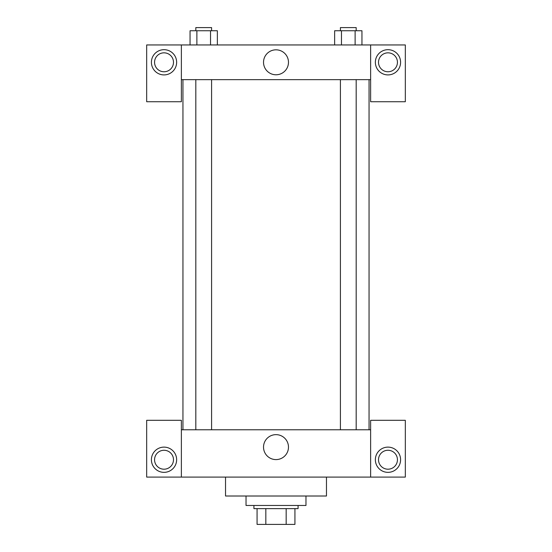 <?xml version="1.0" encoding="UTF-8"?>
<svg xmlns="http://www.w3.org/2000/svg" width="552" height="552" viewBox="0 0 552 552"><rect width="100%" height="100%" fill="white"/><g stroke="black" fill="none" stroke-linecap="round" stroke-linejoin="round"><path stroke-width="0.83" d="M286.171 508.627L286.171 524.4L257.073 524.4L257.073 508.627M286.171 524.4L294.927 524.4L294.927 508.627L294.927 524.4M298.08 505.473L298.08 508.627L253.92 508.627L253.92 505.473M265.829 508.627L265.829 524.4M246.033 496.013L246.033 505.473L305.967 505.473L305.967 496.013M225.533 477.087L225.533 496.013L326.467 496.013L326.467 477.087M370.627 477.087L370.627 420.307L405.327 420.307L405.327 477.087L146.673 477.087L146.673 420.307L181.373 420.307L181.373 477.087M164.02 472.353A12.62 12.62 0 0 1 153.097 453.427A12.62 12.62 0 0 1 174.95 453.427A12.62 12.62 0 0 1 164.02 472.353M154.56 459.74A9.46 9.46 0 0 1 168.753 451.543A9.46 9.46 0 0 1 168.753 467.93A9.46 9.46 0 0 1 154.56 459.74M387.98 472.353A12.62 12.62 0 0 1 377.05 453.427A12.62 12.62 0 0 1 398.903 453.427A12.62 12.62 0 0 1 387.98 472.353M378.513 459.74A9.46 9.46 0 0 1 387.98 450.273A9.46 9.46 0 0 1 397.44 459.74A9.46 9.46 0 0 1 387.98 469.2A9.46 9.46 0 0 1 378.513 459.74M276 434.645A12.475 12.475 0 0 1 286.805 453.358A12.475 12.475 0 0 1 265.195 453.358A12.475 12.475 0 0 1 276 434.645M370.627 429.773L181.373 429.773M370.627 79.647L370.627 101.727L405.327 101.727L405.327 44.947L370.627 44.947L370.627 79.647L181.373 79.647L181.373 101.727L146.673 101.727L146.673 44.947L181.373 44.947L181.373 79.647M173.487 62.3A9.46 9.46 0 0 1 164.02 71.76A9.46 9.46 0 0 1 154.56 62.3A9.46 9.46 0 0 1 164.02 52.833A9.46 9.46 0 0 1 173.487 62.3M164.02 74.913A12.62 12.62 0 0 1 153.097 55.987A12.62 12.62 0 0 1 174.95 55.987A12.62 12.62 0 0 1 164.02 74.913M397.44 62.3A9.46 9.46 0 0 1 383.247 70.49A9.46 9.46 0 0 1 383.247 54.103A9.46 9.46 0 0 1 397.44 62.3M387.98 74.913A12.62 12.62 0 0 1 377.05 55.987A12.62 12.62 0 0 1 398.903 55.987A12.62 12.62 0 0 1 387.98 74.913M370.627 44.947L181.373 44.947M263.525 62.3A12.475 12.475 0 0 1 282.238 51.495A12.475 12.475 0 0 1 282.238 73.105A12.475 12.475 0 0 1 263.525 62.3M361.953 44.947L361.953 30.753L334.636 30.753L334.636 44.947M355.122 30.753L355.122 44.947M341.467 30.753L341.467 44.947M340.411 30.753L340.411 27.6L356.185 27.6L356.185 30.753M217.364 44.947L217.364 30.753L190.047 30.753L190.047 44.947M210.533 30.753L210.533 44.947M196.878 30.753L196.878 44.947M195.815 30.753L195.815 27.6L211.588 27.6L211.588 30.753M182.947 79.647L182.947 429.773M369.053 79.647L369.053 429.773M356.185 429.773L356.185 79.647M340.411 429.773L340.411 79.647M195.815 79.647L195.815 429.773M211.588 79.647L211.588 429.773"/></g></svg>
